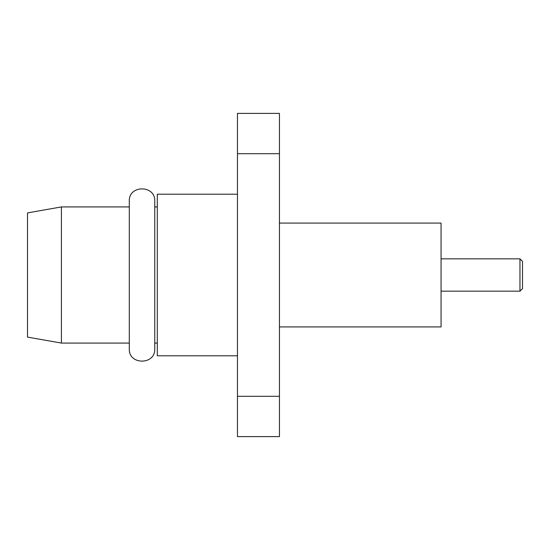 <?xml version="1.0" encoding="UTF-8"?>
<svg xmlns="http://www.w3.org/2000/svg" width="550" height="550" viewBox="0 0 550 550"><rect width="100%" height="100%" fill="white"/><g stroke="black" fill="none" stroke-linecap="round" stroke-linejoin="round"><path stroke-width="0.82" d="M154.749 348.803L154.749 201.197C155.54 184.779 128.514 184.779 129.298 201.197L129.298 348.803C128.514 365.221 155.533 365.221 154.749 348.803M522.5 288.613L522.5 261.387L522.5 288.613L519.956 291.163L441.059 291.163M522.5 261.387L519.956 258.837L441.059 258.837M519.956 291.163L519.956 258.837M279.455 223.08L441.059 223.08L441.059 326.92L279.455 326.92M237.462 194.198L157.293 194.198L157.293 355.802L237.462 355.802M61.421 206.924L61.421 343.076L27.5 337.095L27.5 212.905L61.421 206.924L129.298 206.924M279.455 396.309L279.455 113.396L237.462 113.396L237.462 436.604L279.455 436.604L279.455 396.309L237.462 396.309M279.455 153.691L237.462 153.691M157.293 206.924L154.749 206.924M129.298 343.076L61.421 343.076M157.293 343.076L154.749 343.076"/></g></svg>
